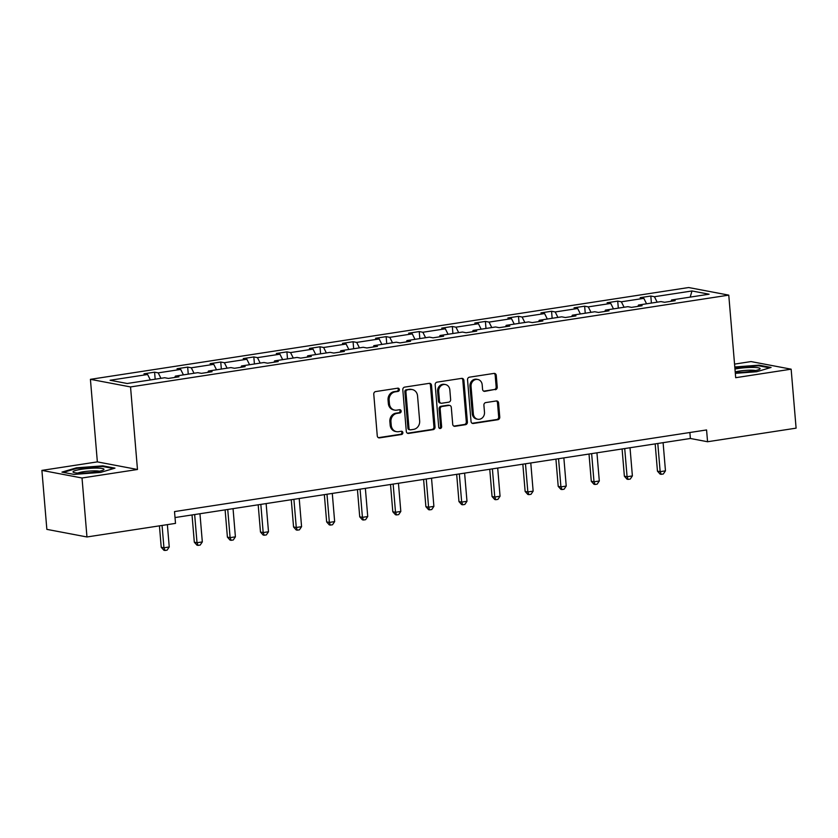 <?xml version="1.0" encoding="UTF-8"?>
<svg xmlns="http://www.w3.org/2000/svg" width="838" height="838" viewBox="0 0 838 838"><rect width="100%" height="100%" fill="white"/><g stroke="black" fill="none" stroke-linecap="round" stroke-linejoin="round"><path stroke-width="1.26" d="M399.359 389.576A1.645 1.456 100.7 0 0 397.767 388.183L375.654 391.576A2.346 2.085 100.7 0 0 373.769 394.206L377.268 435.886A2.346 2.085 100.7 0 0 379.541 437.876L401.653 434.482A1.645 1.456 100.7 0 0 401.381 431.245L398.521 431.685A7.511 6.662 100.7 0 1 396.5 431.643A7.511 6.662 100.7 0 1 391.241 425.295L390.948 421.818A7.511 6.662 100.7 0 1 396.982 413.385L399.852 412.956A1.645 1.456 100.7 0 0 399.579 409.709L396.709 410.149A7.511 6.662 100.7 0 1 394.688 410.117A7.511 6.662 100.7 0 1 389.429 403.759L389.136 400.292A7.511 6.662 100.7 0 1 395.18 391.859L398.04 391.419A1.645 1.456 100.7 0 0 399.359 389.576M394.688 410.117L393.609 409.908A7.511 6.662 100.7 0 1 388.35 403.56L388.057 400.082A7.511 6.662 100.7 0 1 394.09 391.65L396.95 391.21A1.645 1.456 100.7 0 0 397.641 388.193M378.378 437.677A2.346 2.085 100.7 0 0 378.451 437.666L400.574 434.273A1.645 1.456 100.7 0 0 401.255 431.266M396.5 431.643L395.421 431.444A7.511 6.662 100.7 0 1 390.152 425.086L389.859 421.619A7.511 6.662 100.7 0 1 395.903 413.186L398.762 412.746A1.645 1.456 100.7 0 0 399.443 409.73M495.352 389.733A2.346 2.085 100.7 0 0 497.238 387.104L496.264 375.414A2.346 2.085 100.7 0 0 493.98 373.413L469.427 377.184A2.346 2.085 100.7 0 0 467.541 379.813L471.04 421.493A2.346 2.085 100.7 0 0 473.313 423.483L497.877 419.723A2.346 2.085 100.7 0 0 499.762 417.083L498.579 402.963A2.346 2.085 100.7 0 0 496.295 400.962L485.789 402.575A2.346 2.085 100.7 0 0 483.903 405.215L484.49 412.212A6.275 5.562 100.7 0 1 477.754 419.241A6.275 5.562 100.7 0 1 473.355 413.93L471.05 386.486A6.275 5.562 100.7 0 1 477.786 379.467A6.275 5.562 100.7 0 1 482.185 384.778L482.573 389.356A2.346 2.085 100.7 0 0 484.846 391.346L494.273 389.534A2.346 2.085 100.7 0 0 496.159 386.894L495.174 375.204A2.346 2.085 100.7 0 0 494.064 373.402M735.691 377.697L791.145 369.181L796.1 428.155L707.565 441.741L706.57 429.946L174.514 511.589L175.509 523.383L86.963 536.969L82.019 477.995L137.474 469.49L130.539 386.936L728.767 295.133L735.691 377.697M431.528 385.344A2.346 2.085 100.7 0 0 429.255 383.343L404.691 387.114A2.346 2.085 100.7 0 0 402.806 389.754L406.304 431.423A2.346 2.085 100.7 0 0 408.577 433.424L433.141 429.653A2.346 2.085 100.7 0 0 435.027 427.013L431.528 385.344L430.439 385.134A2.346 2.085 100.7 0 0 429.328 383.333M437.059 382.149L461.623 378.378A2.346 2.085 100.7 0 1 463.896 380.379L467.395 422.048A2.346 2.085 100.7 0 1 465.509 424.688L454.992 426.301A2.346 2.085 100.7 0 1 452.719 424.3L451.294 407.404A2.346 2.085 100.7 0 0 449.021 405.403L442.045 406.472A2.346 2.085 100.7 0 0 440.16 409.112L441.636 426.71A1.645 1.456 100.7 0 1 438.724 427.15L435.173 384.789A2.346 2.085 100.7 0 1 437.059 382.149M791.145 369.181L751.037 361.576L734.549 364.111M137.474 469.49L97.355 461.885L41.9 470.39L82.019 477.995M41.9 470.39L46.855 529.365L86.963 536.969M671.018 301.303L671.573 299.973L675.198 300.664L664.597 302.288L660.962 301.596L638.493 305.042L642.118 305.734L631.517 307.368L627.882 306.677L605.403 310.123L609.037 310.814L598.437 312.438L594.802 311.746L572.323 315.203L575.957 315.884L565.357 317.518L561.722 316.827L539.243 320.273L542.877 320.964L532.277 322.588L528.642 321.907L506.162 325.354L509.797 326.045L499.197 327.668L495.562 326.977L473.082 330.434L476.717 331.115L466.106 332.749L462.482 332.058L440.002 335.504L443.627 336.195L433.026 337.819L429.391 337.127L406.922 340.584L410.547 341.265L399.946 342.899L396.311 342.208L373.832 345.654L377.467 346.345L366.866 347.969L363.231 347.288L340.752 350.734L344.387 351.426L333.786 353.049L330.151 352.358L307.672 355.815L311.307 356.496L300.706 358.13L297.071 357.438L274.592 360.885L278.226 361.576L267.626 363.2L263.991 362.508L241.512 365.965L245.146 366.656L234.535 368.28L230.911 367.589L208.432 371.035L212.066 371.726L201.455 373.35L197.831 372.669L175.352 376.115L178.976 376.807L168.375 378.43L164.74 377.739L127.208 383.5L110.082 380.253L147.614 374.492L143.979 373.811L154.58 372.177L158.214 372.868L180.694 369.422L177.059 368.73L187.67 367.107L191.294 367.788L213.774 364.341L210.149 363.65L220.75 362.026L224.375 362.718L246.854 359.261L243.23 358.58L253.83 356.946L257.465 357.637L279.944 354.191L276.31 353.5L286.91 351.876L290.545 352.568L313.024 349.111L309.39 348.43L319.99 346.796L323.625 347.487L346.104 344.041L342.47 343.35L353.07 341.726L356.705 342.407L379.185 338.961L375.55 338.269L386.15 336.646L389.785 337.337L412.265 333.88L408.63 333.199L419.241 331.565L422.865 332.257L445.345 328.81L441.71 328.119L452.321 326.495L455.945 327.176L478.425 323.73L474.8 323.039L485.401 321.415L489.036 322.106L511.505 318.66L507.88 317.969L518.481 316.345L522.116 317.026L544.595 313.58L540.96 312.888L551.561 311.265L555.196 311.956L577.675 308.499L574.04 307.818L584.641 306.184L588.276 306.876L610.755 303.429L607.121 302.738L617.721 301.114L621.356 301.795L643.835 298.349L640.201 297.658L650.812 296.034L654.436 296.725L691.979 290.964L709.105 294.211L671.573 299.973M130.539 386.936L90.42 379.331L688.647 287.528L728.767 295.133M646.569 303.806L643.835 298.349M624.09 307.253L621.356 301.795M637.938 306.373L638.493 305.042M613.479 308.887L610.755 303.429M591.01 312.333L588.276 306.876M604.858 311.453L605.403 310.123M580.399 313.957L577.675 308.499M557.919 317.413L555.196 311.956M571.778 316.534L572.323 315.203M547.319 319.037L544.595 313.58M524.839 322.483L522.116 317.026M538.698 321.603L539.243 320.273M514.239 324.117L511.505 318.66M491.759 327.564L489.036 322.106M505.618 326.684L506.162 325.354M481.159 329.187L478.425 323.73M458.679 332.634L455.945 327.176M472.538 331.754L473.082 330.434M448.079 334.268L445.345 328.81M425.599 337.714L422.865 332.257M439.447 336.834L440.002 335.504M414.999 339.338L412.265 333.88M392.519 342.794L389.785 337.337M406.367 341.914L406.922 340.584M381.908 344.418L379.185 338.961M359.439 347.864L356.705 342.407M373.287 346.984L373.832 345.654M348.828 349.498L346.104 344.041M326.349 352.945L323.625 347.487M340.207 352.065L340.752 350.734M315.748 354.568L313.024 349.111M293.269 358.025L290.545 352.568M307.127 357.145L307.672 355.815M282.668 359.649L279.944 354.191M260.189 363.095L257.465 357.637M274.047 362.215L274.592 360.885M249.588 364.719L246.854 359.261M227.108 368.175L224.375 362.718M240.967 367.295L241.512 365.965M216.508 369.799L213.774 364.341M194.028 373.245L191.294 367.788M207.887 372.365L208.432 371.035M183.428 374.879L180.694 369.422M160.948 378.326L158.214 372.868M174.796 377.446L175.352 376.115M150.348 379.949L147.614 374.492M97.355 461.885L90.42 379.331M175.016 517.559L690.376 438.484L707.565 441.741M689.873 432.502L690.376 438.484M657.17 302.183L654.436 296.725M691.979 290.964L690.187 297.113M155.177 379.216L154.58 372.177M188.257 374.136L187.67 367.107M221.337 369.055L220.75 362.026M254.417 363.985L253.83 356.946M287.497 358.905L286.91 351.876M320.587 353.825L319.99 346.796M353.667 348.755L353.07 341.726M386.747 343.674L386.15 336.646M419.828 338.604L419.241 331.565M452.908 333.524L452.321 326.495M485.988 328.444L485.401 321.415M519.068 323.374L518.481 316.345M552.148 318.293L551.561 311.265M585.238 313.223L584.641 306.184M618.318 308.143L617.721 301.114M651.398 303.063L650.812 296.034M102.885 465.844L76.384 467.834L61.96 472.119L74.048 474.413L100.55 472.423L114.974 468.138L102.885 465.844L102.948 466.536M735.324 373.35L756.662 371.737L771.086 367.453L759.008 365.159L734.8 366.981M407.415 433.225A2.346 2.085 100.7 0 0 407.488 433.215L432.052 429.444A2.346 2.085 100.7 0 0 433.937 426.814L430.439 385.134M407.247 390.005A1.645 1.456 100.7 0 0 405.927 391.849L408.996 428.428A1.645 1.456 100.7 0 0 410.599 429.831L413.616 429.37A7.511 6.662 100.7 0 0 419.649 420.938L417.554 395.934A7.511 6.662 100.7 0 0 412.286 389.576A7.511 6.662 100.7 0 0 410.264 389.544L406.168 389.796A1.645 1.456 100.7 0 0 404.848 391.65L405.927 391.849M410.149 429.821L409.07 429.611A1.645 1.456 100.7 0 1 407.917 428.228L404.848 391.65M412.286 389.576L411.207 389.366A7.511 6.662 100.7 0 0 409.185 389.335L410.264 389.544M406.168 389.796L409.185 389.335M453.84 426.102A2.346 2.085 100.7 0 0 453.913 426.092L464.42 424.478A2.346 2.085 100.7 0 0 466.305 421.849L462.806 380.169A2.346 2.085 100.7 0 0 461.696 378.367M449.65 405.414L448.571 405.215A2.346 2.085 100.7 0 0 447.942 405.204L440.966 406.273A2.346 2.085 100.7 0 0 439.081 408.902L440.558 426.5L441.636 426.71M439.363 428.323A1.645 1.456 100.7 0 0 440.558 426.5M449.828 389.859A6.275 5.562 100.7 0 0 445.428 384.548A6.275 5.562 100.7 0 0 438.693 391.576L439.5 401.234A2.346 2.085 100.7 0 0 441.783 403.235L448.749 402.167A2.346 2.085 100.7 0 0 450.635 399.527L449.828 389.859M445.428 384.548L444.339 384.349A6.275 5.562 100.7 0 0 437.604 391.367L438.693 391.576M441.144 403.225L440.065 403.015A2.346 2.085 100.7 0 1 438.421 401.035L437.604 391.367M483.683 391.157A2.346 2.085 100.7 0 0 483.756 391.147L494.273 389.534M477.786 379.467L476.696 379.268A6.275 5.562 100.7 0 0 469.961 386.287L471.05 386.486M477.754 419.241L476.665 419.031A6.275 5.562 100.7 0 1 472.265 413.721L469.961 386.287M472.15 423.295A2.346 2.085 100.7 0 0 472.223 423.284L496.787 419.513A2.346 2.085 100.7 0 0 498.673 416.874L497.489 402.753A2.346 2.085 100.7 0 0 496.368 400.952M76.436 468.484L76.384 467.834M759.06 365.86L759.008 365.159M159.429 525.845L161.231 547.287L163.944 547.801L169.245 546.984L167.37 524.63M162.069 525.447L163.944 547.801L164.981 550.472L163.892 550.262L161.231 547.287M169.245 546.984L167.097 550.147L164.981 550.472M192.028 514.951L194.311 542.207L197.024 542.72L202.325 541.914L199.957 513.736M194.657 514.542L197.024 542.72L198.061 545.391L196.972 545.182L194.311 542.207M202.325 541.914L200.177 545.067L198.061 545.391M225.108 509.871L227.402 537.137L230.104 537.65L235.405 536.833L233.048 508.656M227.737 509.473L230.104 537.65L231.141 540.311L230.062 540.112L227.402 537.137M235.405 536.833L233.268 539.986L231.141 540.311M73.042 471.763A15.534 2.147 -4.8 0 0 73.524 472.381A15.534 2.147 -4.8 0 0 88.681 472.737A15.534 2.147 -4.8 0 0 103.566 469.856A15.534 2.147 -4.8 0 0 103.964 469.437A15.534 2.147 -4.8 0 0 89.299 468.39A15.534 2.147 -4.8 0 0 73.042 471.763M63.332 472.381L76.803 468.379L102.477 466.452L113.57 468.547M99.46 471.218A11.763 1.624 -4.8 0 0 88.545 471.134A11.763 1.624 -4.8 0 0 77.808 473.041M735.251 372.407A15.534 2.147 -4.8 0 0 759.689 369.17A15.534 2.147 -4.8 0 0 760.087 368.762A15.534 2.147 -4.8 0 0 751.686 367.421A15.534 2.147 -4.8 0 0 734.968 369.034M734.842 367.557L758.6 365.766L769.682 367.872M755.572 370.543A11.763 1.624 -4.8 0 0 746.009 370.354A11.763 1.624 -4.8 0 0 735.209 371.925M258.188 504.801L260.482 532.057L263.184 532.57L268.495 531.753L266.128 503.586M260.828 504.392L263.184 532.57L264.221 535.241L263.142 535.032L260.482 532.057M268.495 531.753L266.348 534.916L264.221 535.241M291.268 499.72L293.562 526.976L296.275 527.49L301.575 526.683L299.208 498.505M293.908 499.322L296.275 527.49L297.301 530.161L296.223 529.962L293.562 526.976M301.575 526.683L299.428 529.836L297.301 530.161M324.348 494.65L326.642 521.906L329.355 522.42L334.655 521.603L332.288 493.425M326.988 494.242L329.355 522.42L330.382 525.091L329.303 524.881L326.642 521.906M334.655 521.603L332.508 524.766L330.382 525.091M357.438 489.57L359.722 516.826L362.435 517.339L367.735 516.533L365.368 488.355M360.068 489.162L362.435 517.339L363.472 520.01L362.383 519.801L359.722 516.826M367.735 516.533L365.588 519.686L363.472 520.01M390.518 484.49L392.802 511.756L395.515 512.269L400.815 511.452L398.448 483.275M393.148 484.092L395.515 512.269L396.552 514.93L395.463 514.731L392.802 511.756M400.815 511.452L398.668 514.605L396.552 514.93M423.599 479.42L425.882 506.676L428.595 507.189L433.895 506.372L431.528 478.205M426.228 479.011L428.595 507.189L429.632 509.86L428.543 509.651L425.882 506.676M433.895 506.372L431.748 509.535L429.632 509.86M456.679 474.339L458.962 501.595L461.675 502.109L466.976 501.302L464.608 473.124M459.308 473.941L461.675 502.109L462.712 504.78L461.633 504.581L458.962 501.595M466.976 501.302L464.828 504.455L462.712 504.78M489.759 469.27L492.053 496.525L494.755 497.039L500.056 496.222L497.699 468.044M492.398 468.861L494.755 497.039L495.792 499.71L494.713 499.5L492.053 496.525M500.056 496.222L497.919 499.375L495.792 499.71M522.839 464.189L525.133 491.445L527.846 491.958L533.146 491.152L530.779 462.974M525.478 463.781L527.846 491.958L528.872 494.63L527.793 494.42L525.133 491.445M533.146 491.152L530.999 494.305L528.872 494.63M555.919 459.109L558.213 486.375L560.926 486.888L566.226 486.071L563.859 457.894M558.558 458.711L560.926 486.888L561.952 489.549L560.873 489.35L558.213 486.375M566.226 486.071L564.079 489.224L561.952 489.549M589.009 454.039L591.293 481.295L594.006 481.808L599.306 480.991L596.939 452.813M591.638 453.63L594.006 481.808L595.043 484.479L593.953 484.27L591.293 481.295M599.306 480.991L597.159 484.155L595.043 484.479M622.089 448.959L624.373 476.214L627.086 476.728L632.386 475.921L630.019 447.743M624.719 448.56L627.086 476.728L628.123 479.399L627.034 479.189L624.373 476.214M632.386 475.921L630.239 479.074L628.123 479.399M655.169 443.889L657.453 471.145L660.166 471.658L665.466 470.841L663.099 442.663M657.799 443.48L660.166 471.658L661.203 474.318L660.114 474.119L657.453 471.145M665.466 470.841L663.319 473.994L661.203 474.318M394.09 391.65L395.18 391.859M388.057 400.082L389.136 400.292M388.35 403.56L389.429 403.759M398.762 412.746L399.852 412.956M395.903 413.186L396.982 413.385M389.859 421.619L390.948 421.818M390.152 425.086L391.241 425.295M400.574 434.273L401.653 434.482M378.451 437.666L379.541 437.876M396.95 391.21L398.04 391.419M433.937 426.814L435.027 427.013M432.052 429.444L433.141 429.653M407.488 433.215L408.577 433.424M407.917 428.228L408.996 428.428M462.806 380.169L463.896 380.379M466.305 421.849L467.395 422.048M464.42 424.478L465.509 424.688M453.913 426.092L454.992 426.301M447.942 405.204L449.021 405.403M440.966 406.273L442.045 406.472M439.081 408.902L440.16 409.112M438.421 401.035L439.5 401.234M483.756 391.147L484.846 391.346M472.265 413.721L473.355 413.93M497.489 402.753L498.579 402.963M498.673 416.874L499.762 417.083M496.787 419.513L497.877 419.723M472.223 423.284L473.313 423.483M495.174 375.204L496.264 375.414M496.159 386.894L497.238 387.104"/></g></svg>
